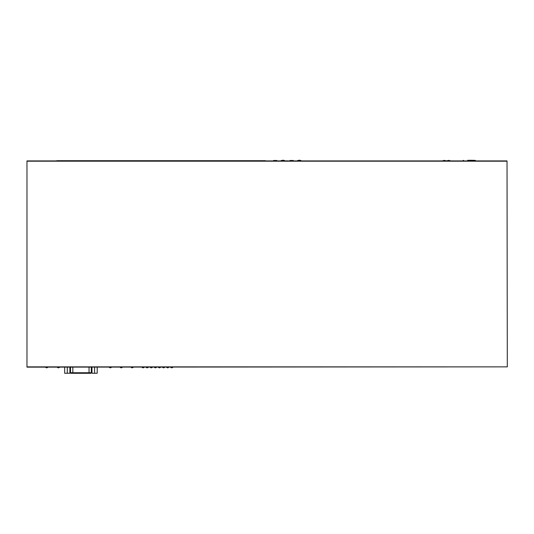 <?xml version="1.0" encoding="UTF-8"?>
<svg xmlns="http://www.w3.org/2000/svg" width="534" height="534" viewBox="0 0 534 534"><rect width="100%" height="100%" fill="white"/><g stroke="black" fill="none" stroke-linecap="round" stroke-linejoin="round"><path stroke-width="0.8" d="M111.426 367.138L111.426 367.245C110.685 367.986 109.957 367.986 109.243 367.245C109.957 367.986 110.685 367.986 111.426 367.245L109.243 367.138M171.481 367.732L170.68 367.245C171.394 367.986 172.122 367.986 172.869 367.245L170.68 367.138M166.588 367.245L166.588 367.245C167.302 367.986 168.03 367.986 168.771 367.245L166.588 367.245C167.302 367.986 168.03 367.986 168.771 367.245L168.771 367.138M164.672 367.245L162.49 367.245C163.204 367.986 163.931 367.986 164.672 367.245C163.931 367.986 163.204 367.986 162.49 367.245M159.486 367.793L158.391 367.245C159.105 367.986 159.833 367.986 160.58 367.245L158.391 367.138M156.482 367.138L156.482 367.245C155.741 367.986 155.014 367.986 154.299 367.245C155.014 367.986 155.741 367.986 156.482 367.245L154.299 367.138M152.384 367.138L152.384 367.245C151.643 367.986 150.915 367.986 150.201 367.245C150.915 367.986 151.643 367.986 152.384 367.245L150.201 367.138M146.109 367.245L146.109 367.245C146.817 367.986 147.544 367.986 148.292 367.245L146.109 367.245C146.817 367.986 147.544 367.986 148.292 367.245L148.292 367.138M142.011 367.245L142.011 367.245C142.725 367.986 143.452 367.986 144.193 367.245L142.011 367.245M122.346 367.138L122.346 367.245C121.605 367.986 120.878 367.986 120.163 367.245C120.878 367.986 121.605 367.986 122.346 367.245L120.163 367.138M133.273 367.245L131.09 367.245C131.798 367.986 132.525 367.986 133.273 367.245M57.332 367.245C58.046 367.986 58.773 367.986 59.514 367.245L57.332 367.138M45.63 367.245C46.345 367.986 47.072 367.986 47.813 367.245L45.63 367.138M70.535 372.752L91.341 372.752L90.793 373.299L71.075 373.299A0.547 0.547 0 0 1 70.535 372.752L70.535 367.138M270.918 160.914L287.179 160.914M289.154 160.914L303.566 160.914M26.974 160.914L507.026 160.914L507.3 366.865L507.026 161.188L26.974 161.188L26.974 366.865L507.026 366.865L26.974 367.138L26.974 160.914M468.725 160.367L475.013 160.367L469.713 160.26M71.102 373.299L72.264 373.299M69.901 367.138L69.901 373.253L64.661 373.253L64.661 367.138M67.284 373.253L67.284 367.138M97.208 367.138L97.208 373.253L91.968 373.253L91.968 367.138M94.585 373.253L94.585 367.138M56.758 160.701L265.385 160.701L56.491 160.914M276.866 160.48L273.588 160.48L276.866 160.701M281.231 160.48L284.509 160.48L282.88 160.207L281.231 160.701M475.013 160.914L475.013 160.367A0.547 0.547 0 0 1 475.56 160.914M462.965 160.914A0.547 0.547 0 0 1 463.505 160.367L463.505 160.914M468.725 160.26L468.365 160.367M468.365 160.26L467.677 160.367M450.883 160.914L446.517 160.914L444.341 160.374L442.145 160.914L446.517 160.914L448.7 160.374L450.883 160.914M293.246 160.48L289.969 160.48L293.246 160.701M297.618 160.48L300.896 160.48L299.26 160.207L297.618 160.701M289.495 160.914L291.31 160.914M287.292 160.807L285.53 160.914M284.842 160.914L281.899 160.914M264.891 160.807L262.882 160.914M262.294 160.914L259.451 160.914M257.842 160.914L258.863 160.914M256.166 160.914L253.229 160.914M252.148 160.914L252.495 160.914M250.68 160.914L251.12 160.914M250.68 160.807L250.239 160.914M249.405 160.914L246.955 160.914M246.314 160.807L244.305 160.914M242.396 160.914L243.864 160.914M241.955 160.807L239.506 160.914M239.012 160.807L236.762 160.914M236.075 160.807L233.625 160.914M233.231 160.914L231.629 160.914M231.629 160.807L231.269 160.914M230.975 160.914L228.378 160.914M227.891 160.807L225.435 160.914M224.947 160.807L222.498 160.914M222.104 160.914L220.509 160.914M220.509 160.807L220.142 160.914M219.848 160.914L217.251 160.914M216.711 160.914L214.508 160.914M216.911 160.914L216.157 160.807M215.048 160.807L214.314 160.914M213.92 160.914L213.133 160.914M213.133 160.807L211.564 160.914M210.783 160.914L209.996 160.914M210.343 160.807L210.883 160.914M72.824 373.299L72.824 367.138M89.044 373.299L89.044 367.138M91.341 367.138L91.301 372.752M74.38 373.253L75.387 373.253M77.403 373.253L78.411 373.253M80.434 373.253L81.435 373.253M83.458 373.253L84.465 373.253M86.481 373.253L87.489 373.253M84.973 373.253L85.974 373.253M81.942 373.253L82.95 373.253M78.919 373.253L79.926 373.253M75.895 373.253L76.896 373.253M131.09 367.245L131.885 367.732M446.457 160.894L448.647 160.374"/></g></svg>
